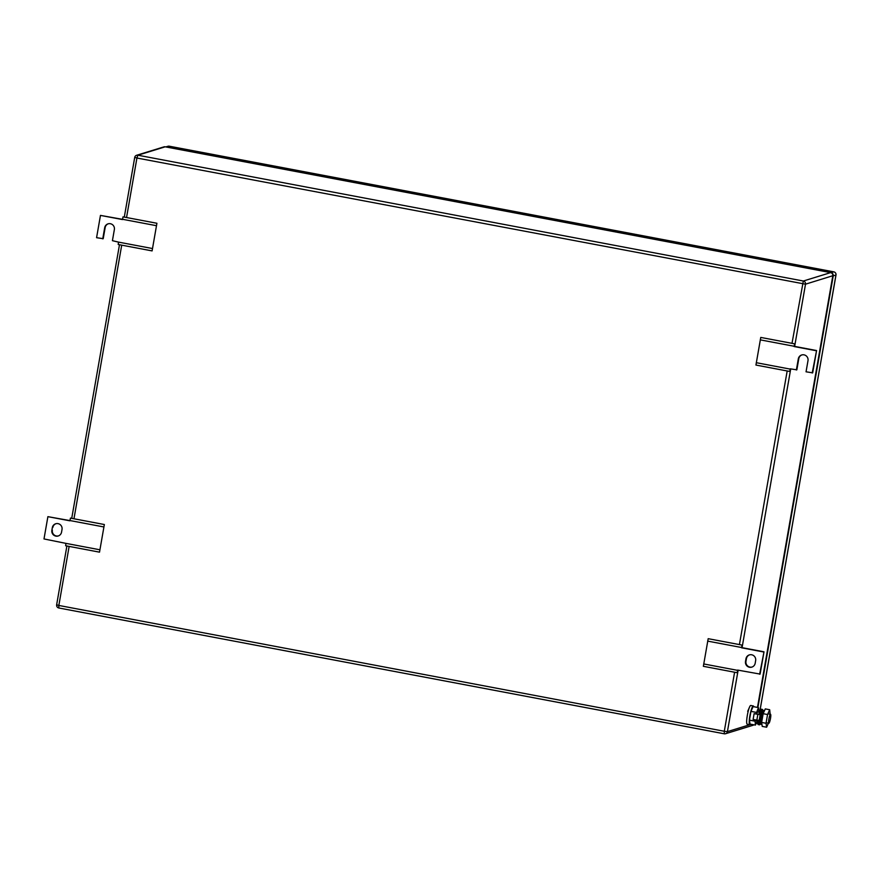 <?xml version="1.0" encoding="UTF-8"?>
<svg xmlns="http://www.w3.org/2000/svg" width="880" height="880" viewBox="0 0 880 880"><rect width="100%" height="100%" fill="white"/><g stroke="black" fill="none" stroke-linecap="round" stroke-linejoin="round"><path stroke-width="1.32" d="M104.346 524.524L99.517 552.156L104.346 524.524L70.455 518.111L69.894 520.817L47.894 516.659L69.938 520.586M99.847 549.78L65.956 543.378L65.626 545.743L99.517 552.156M47.894 516.659L44 538.945L65.956 543.378M103.829 526.944L69.938 520.542M51.876 530.299L52.338 527.626A4.994 4.906 -107.1 0 1 55.715 523.765A4.994 4.906 -107.1 0 1 62.018 529.452L61.556 532.136A4.994 4.906 -107.1 0 1 58.179 535.986A4.994 4.906 -107.1 0 1 51.876 530.299L52.338 527.626M55.957 523.699A4.994 4.906 -107.1 0 0 52.822 527.483M52.349 530.156A4.994 4.906 -107.1 0 0 58.421 535.909M741.994 647.647L764.005 651.805L760.111 674.091L737.627 670.076L737.253 672.727L703.362 666.314L708.18 638.682L742.071 645.095L741.521 647.79L742.071 645.095M707.674 641.113L741.565 647.515M737.253 672.727L738.078 670.164M703.692 663.949L737.583 670.351M764.005 651.805L759.638 674.234M741.521 647.79L763.521 651.959M755.645 660.594L755.183 663.267A4.994 4.906 -107.1 0 1 751.806 667.128A4.994 4.906 -107.1 0 1 745.503 661.441L745.965 658.757A4.994 4.906 -107.1 0 1 749.342 654.907A4.994 4.906 -107.1 0 1 755.645 660.594M749.584 654.841A4.994 4.906 -107.1 0 0 746.449 658.614L745.976 661.287A4.994 4.906 -107.1 0 0 752.048 667.04M156.915 223.267L152.097 250.899L156.915 223.267L123.024 216.865L122.474 219.56L100.463 215.402L122.518 219.329M152.427 248.523L118.536 242.121L118.206 244.486L152.097 250.899M108.295 223.784A4.994 4.906 -107.1 0 0 105.16 227.557L104.687 227.711A4.994 4.906 -107.1 0 1 108.053 223.85A4.994 4.906 -107.1 0 1 114.367 229.537L112.42 240.68L118.536 242.121M156.409 225.687L122.518 219.285M105.16 227.557L103.213 238.7L96.58 237.688L100.463 215.402M104.687 227.711L102.74 238.854M801.922 354.915A4.994 4.906 -107.1 0 0 798.787 358.699L796.851 369.842L790.207 368.819L789.833 371.47L755.942 365.057L760.76 337.425L794.651 343.838L794.09 346.533L794.651 343.838M760.254 339.856L794.145 346.258M789.833 371.47L790.658 368.907M756.272 362.692L790.152 369.094M794.574 346.39L816.574 350.548L812.691 372.834L806.047 371.811L807.994 360.679A4.994 4.906 -107.1 0 0 801.68 354.981A4.994 4.906 -107.1 0 0 798.314 358.842L796.367 369.985M816.574 350.548L812.207 372.977M794.09 346.533L816.101 350.702M757.911 707.509L833.239 275.858A2.728 2.673 72.9 0 0 831.072 272.69L166.485 147.048L169.279 146.223M770.462 714.307A4.543 0.737 -79.3 0 1 770.528 714.307A4.543 0.737 -79.3 0 1 770.451 718.718A4.543 0.737 -79.3 0 1 768.911 723.228A4.543 0.737 -79.3 0 1 768.845 723.228A4.543 0.737 -79.3 0 1 768.922 718.817A4.543 0.737 -79.3 0 1 770.462 714.307M756.14 720.808A4.543 0.737 -79.3 0 1 756.074 720.819A4.543 0.737 -79.3 0 1 755.81 719.95M756.712 714.021A4.543 0.737 -79.3 0 1 757.702 711.898A4.543 0.737 -79.3 0 1 757.768 711.898A4.543 0.737 -79.3 0 1 757.823 711.92M758.945 712.118L758.45 707.608L756.063 713.9M755.029 719.807L755.392 725.098L757.196 721.028M756.327 712.393L750.959 711.381L753.082 706.596L758.45 707.608M750.959 711.381L749.43 720.126L754.798 721.149M749.43 720.126L750.024 724.086L755.392 725.098M750.453 724.174A9.537 1.562 -79.3 0 1 749.914 724.702A9.537 1.562 -79.3 0 1 749.782 724.713A9.537 1.562 -79.3 0 1 749.947 715.451A9.537 1.562 -79.3 0 1 753.181 705.98A9.537 1.562 -79.3 0 1 753.324 705.969A9.537 1.562 -79.3 0 1 753.753 706.717M747.362 724.218A9.537 1.562 -79.3 0 1 747.23 724.229A9.537 1.562 -79.3 0 1 747.395 714.967A9.537 1.562 -79.3 0 1 750.629 705.496A9.537 1.562 -79.3 0 1 750.772 705.485A9.537 1.562 -79.3 0 1 750.893 705.551M760.43 723.712A7.832 1.276 -79.3 0 1 759.627 724.812A7.832 1.276 -79.3 0 1 759.517 724.812A7.832 1.276 -79.3 0 1 759.187 720.412L756.833 720.148L757.845 714.351L760.199 714.615A7.832 1.276 -79.3 0 1 762.311 709.434A7.832 1.276 -79.3 0 1 762.421 709.423A7.832 1.276 -79.3 0 1 762.872 710.787M759.187 720.412L760.199 714.615L758.879 714.362A7.832 1.276 -79.3 0 1 760.991 709.181A7.832 1.276 -79.3 0 1 761.101 709.17A7.832 1.276 -79.3 0 1 761.211 709.225M758.307 724.559A7.832 1.276 -79.3 0 1 758.197 724.57A7.832 1.276 -79.3 0 1 757.856 720.313M756.833 720.148L753.104 719.444L754.116 713.647L758.879 714.362M760.309 721.721A4.818 0.781 -79.3 0 1 760.144 721.842A4.818 0.781 -79.3 0 1 760.078 721.853A4.818 0.781 -79.3 0 1 760.155 717.178A4.818 0.781 -79.3 0 1 761.794 712.393A4.818 0.781 -79.3 0 1 761.86 712.393A4.818 0.781 -79.3 0 1 762.036 712.591M754.116 713.647L757.845 714.351M768.427 723.151L766.623 727.221L762.223 726.396L761.629 722.436L766.029 723.272L767.558 714.527L769.681 709.731L770.176 714.241M761.629 722.436L763.158 713.691L767.558 714.527M766.623 727.221L766.029 723.272M763.158 713.691L765.281 708.895L769.681 709.731M761.871 724.581L760.672 724.086A6.908 1.133 -79.3 0 1 760.353 720.885A6.908 1.133 -79.3 0 1 761.596 714.021A6.908 1.133 -79.3 0 1 763.235 710.523L764.533 710.501A7.172 1.177 100.7 0 0 764.533 710.501A7.172 1.177 100.7 0 0 762.828 714.131A7.172 1.177 100.7 0 0 761.541 721.27A7.172 1.177 100.7 0 0 761.871 724.581A7.172 1.177 100.7 0 0 761.959 724.603M795.025 344.234L805.508 284.185L832.81 275.715M795.014 344.278L794.64 346.401M790.713 368.918L742.445 645.491M742.434 645.535L742.071 647.658M738.144 670.175L737.825 671.99M737.814 672.034L727.419 731.621L749.881 724.713M749.958 724.68L751.179 724.306M757.471 707.421L832.799 275.792A2.728 2.673 72.9 0 0 830.632 272.624L165.242 146.828M734.602 672.221L724.295 731.269L727.419 731.621A2.728 2.673 72.9 0 1 724.306 733.788L724.295 731.269L58.839 605.451L58.806 607.981L724.229 733.777M753.819 724.801A2.728 2.673 72.9 0 1 752.873 725.329A2.728 2.728 0 0 0 753.83 724.801M163.9 146.883L136.598 155.276A2.728 2.728 0 0 0 134.717 157.41L134.761 157.377A2.728 2.673 72.9 0 1 137.874 155.21L165.209 146.806A2.728 2.728 0 0 0 163.9 146.883A2.728 2.673 72.9 0 1 165.165 146.806L830.632 272.624L803.33 281.017L792 343.332M137.874 155.21L803.33 281.017A2.728 2.673 -107.1 0 1 805.508 284.185L136.928 158.026L137.874 155.21M124.3 217.096L134.717 157.41L136.928 158.026L126.544 217.525M69.135 546.414L58.839 605.451L56.672 604.813A2.728 2.728 0 0 0 58.806 607.981L724.273 733.799A2.728 2.728 0 0 0 725.571 733.722L752.873 725.329M787.182 370.964L739.42 644.589M121.715 245.157L73.964 518.782M831.072 272.69L833.778 271.854L169.202 146.212A2.728 2.673 72.9 0 0 167.937 146.278A2.728 2.728 0 0 1 169.246 146.201L833.855 271.865M835.967 274.945L759.847 711.095M833.239 275.858L835.956 275.022A2.728 2.673 72.9 0 0 833.778 271.854A2.728 2.728 0 0 1 836 274.989L759.924 710.908M756.789 721.941L757.746 721.644M757.724 722.403A2.728 2.673 72.9 0 1 756.184 723.668A2.728 2.728 0 0 0 757.724 722.447M757.504 707.432L832.843 275.759A2.728 2.728 0 0 0 830.665 272.613M119.482 244.728L71.72 518.353M66.902 545.985L56.628 604.835M165.836 146.927L167.937 146.278M768.845 723.228L766.128 722.711M757.779 721.138L756.074 720.819M770.528 714.307L767.877 713.801M759.473 712.217L757.768 711.898M749.782 724.713L747.23 724.229M753.324 705.969L750.772 705.485M747.692 711.315L749.804 706.53M762.421 709.423L761.101 709.17M759.517 724.812L758.197 724.57"/></g></svg>

